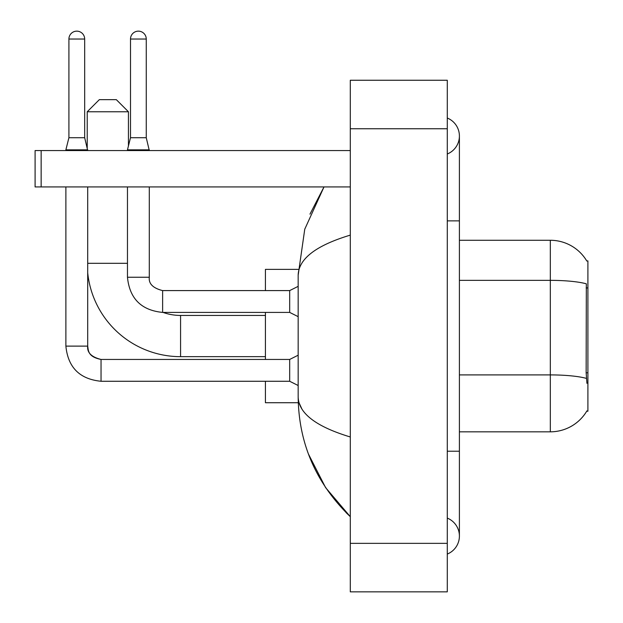 <?xml version="1.0" encoding="UTF-8"?>
<svg xmlns="http://www.w3.org/2000/svg" width="623" height="623" viewBox="0 0 623 623"><rect width="100%" height="100%" fill="white"/><g stroke="black" fill="none" stroke-linecap="round" stroke-linejoin="round"><path stroke-width="0.93" d="M586.718 411.211L586.928 410.853A42.434 42.434 0 0 1 550.327 431.825A42.434 42.434 0 0 0 586.718 411.211L587.91 411.211L587.91 260.889L586.811 261.037A42.434 42.434 0 0 0 550.327 240.276L459.4 240.276M586.928 383.332L586.15 372.795L586.329 283.815A42.434 7.367 180 0 0 550.327 280.35L550.327 240.276A42.434 42.434 0 0 1 586.811 261.037M586.453 378.41A42.434 7.367 180 0 0 550.327 374.906L550.327 431.825L459.4 431.825M265.429 356.66L180.569 356.66A93.349 93.349 0 0 1 87.703 272.812M180.569 356.66L180.569 315.44A52.13 52.13 0 0 1 163.055 312.411M99.345 99.649L116.314 99.649L128.439 111.766L87.22 111.766L99.345 99.649M128.439 145.953L128.439 111.766M87.22 147.9L87.22 111.766M265.429 312.411L265.429 359.448M265.429 381.268L265.429 402.731L298.269 402.731M298.269 269.37L265.429 269.37L265.429 290.591M84.673 137.714L68.912 137.714L68.912 39.031A7.881 7.881 0 0 1 76.793 31.15A7.881 7.881 0 0 1 84.673 39.031L84.673 137.714L87.703 150.564M298.168 385.512L289.679 381.268L289.679 359.448L298.168 355.203M65.882 186.931L65.882 346.115L87.703 346.115L87.703 186.931M65.882 150.564L65.882 149.839L87.703 149.839M146.257 137.714L130.503 137.714L130.503 39.031A7.881 7.881 0 0 1 138.384 31.15A7.881 7.881 0 0 1 146.257 39.031L146.257 137.714L149.294 150.564M298.168 316.655L289.679 312.411L289.679 290.591L298.168 286.346M127.466 186.931L127.466 277.251L149.294 277.251L149.294 186.931M127.466 150.564L127.466 149.839L149.294 149.839M41.149 186.931L35.09 186.931L35.09 150.564L41.149 150.564L41.149 186.931L350.297 186.931M350.297 150.564L41.149 150.564M447.283 554.065A19.399 19.399 0 0 0 447.283 518.102A19.399 19.399 0 0 1 447.283 554.065A19.399 19.399 0 0 0 459.4 536.084A19.399 19.399 0 0 1 447.283 554.065M447.283 118.035A19.399 19.399 0 0 1 447.283 153.998A19.399 19.399 0 0 0 447.283 118.035A19.399 19.399 0 0 1 459.4 136.016A19.399 19.399 0 0 0 447.283 118.035M350.297 235.12C316.001 245.454 298.627 258.818 298.168 275.187L298.168 396.913C298.549 413.228 315.931 426.584 350.297 436.98M350.297 591.85L447.283 591.85L447.283 80.25L350.297 80.25L350.297 591.85M298.168 275.187L304.756 229.194L323.999 186.931L309.966 214.156M308.502 454.151L325.603 487.614L350.297 516.685C316.056 483.448 298.682 443.529 298.168 396.913M301.805 408.789L299.024 402.731M587.91 287.935L586.15 287.935M587.91 372.795L586.15 372.795M459.4 374.906L550.327 374.906L550.327 280.35L459.4 280.35M87.703 263.311L127.466 263.311M289.679 381.268L101.043 381.268C79.713 379.158 67.993 367.445 65.882 346.115C67.993 367.445 79.713 379.158 101.043 381.268L101.043 359.471M68.912 39.031L84.673 39.031M289.679 312.411L162.626 312.411L162.626 290.606C153.001 288.161 148.554 283.722 149.294 277.251C148.554 283.722 153.001 288.161 162.626 290.591L289.679 290.591M130.503 39.031L146.257 39.031M447.283 451.223L459.4 451.223L459.4 136.016M447.283 220.877L459.4 220.877M350.297 543.357L447.283 543.357M350.297 128.743L447.283 128.743M265.429 315.44L180.569 315.44M87.703 346.115C86.971 352.579 91.417 357.026 101.043 359.448C87.664 356.792 88.443 350.344 87.703 346.115M289.679 359.448L101.043 359.448M68.912 137.714L65.882 149.839M127.466 277.251C129.576 298.581 141.296 310.301 162.626 312.411M130.503 137.714L127.466 149.839M459.4 451.223L459.4 536.084M350.297 516.685L346.077 512.612"/></g></svg>

